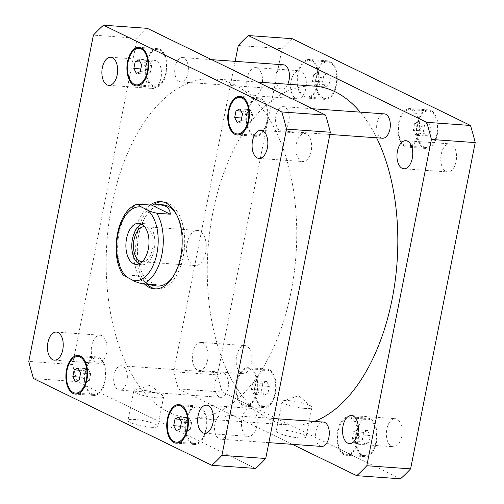 <?xml version="1.0" encoding="UTF-8"?>
<svg xmlns="http://www.w3.org/2000/svg" width="504" height="504" viewBox="0 0 504 504"><rect width="100%" height="100%" fill="white"/><g stroke="black" fill="none" stroke-linecap="round" stroke-linejoin="round"><path stroke-width="0.38" stroke-dasharray="2.52 1.89" d="M304.996 408.429A15.208 2.753 -168.8 0 1 289.561 405.544A15.208 2.753 -168.8 0 1 282.057 401.575A15.208 2.753 -168.8 0 1 282.939 400.888A15.208 2.753 -168.8 0 1 297.511 401.82A15.208 2.753 -168.8 0 1 311.34 406.507A15.208 2.753 -168.8 0 1 311.894 407.478A15.208 2.753 -168.8 0 1 304.996 408.429M299.168 437.875A15.208 2.753 11.2 0 0 306.067 436.924A15.208 2.753 11.2 0 0 291.684 431.266A15.208 2.753 11.2 0 0 276.224 431.014A15.208 2.753 11.2 0 0 283.727 434.99A15.208 2.753 11.2 0 0 299.168 437.875M156.738 397.832A15.208 2.753 -168.8 0 1 141.303 394.947A15.208 2.753 -168.8 0 1 133.799 390.972A15.208 2.753 -168.8 0 1 134.681 390.285A15.208 2.753 -168.8 0 1 149.253 391.224A15.208 2.753 -168.8 0 1 163.088 395.911A15.208 2.753 -168.8 0 1 163.643 396.881A15.208 2.753 -168.8 0 1 156.738 397.832M150.91 427.272A15.208 2.753 11.2 0 0 157.809 426.327A15.208 2.753 11.2 0 0 143.426 420.67A15.208 2.753 11.2 0 0 127.972 420.418A15.208 2.753 11.2 0 0 135.475 424.393A15.208 2.753 11.2 0 0 150.91 427.272M193.045 264.997A17.596 9.815 -85.9 0 0 195.149 265.577A17.596 9.815 -85.9 0 0 206.193 248.724A17.596 9.815 -85.9 0 0 197.656 230.473A17.596 9.815 -85.9 0 0 186.814 245.404A17.596 9.815 -85.9 0 0 193.045 264.997M138.965 263.882A20.601 11.491 -85.9 0 0 139.4 264.109A20.601 11.491 -85.9 0 0 141.863 264.783A20.601 11.491 -85.9 0 0 154.797 245.051A20.601 11.491 -85.9 0 0 144.805 223.681A20.601 11.491 -85.9 0 0 141.807 224.16M142.147 261.784A17.596 9.815 -85.9 0 0 152.933 246.796A17.596 9.815 -85.9 0 0 146.696 227.26A17.596 9.815 -85.9 0 0 144.654 226.687M149.31 284.376C146.059 282.731 142.153 279.865 137.598 275.776L124.123 274.812L123.278 275.222M156.303 284.873L137.598 275.776M162.036 201.77A43.747 24.4 94.1 0 1 163.302 201.802A43.747 24.4 94.1 0 1 168.538 203.232A43.747 24.4 94.1 0 1 184.029 251.956A43.747 24.4 94.1 0 1 157.065 289.076A43.747 24.4 94.1 0 1 155.805 288.924M147.036 284.212A43.747 24.4 94.1 0 1 135.878 243.268A43.747 24.4 94.1 0 1 153.147 204.857M144.503 284.029A43.747 24.4 94.1 0 1 133.321 243.514A43.747 24.4 94.1 0 1 150.154 205.002M176.923 215.321A40.698 22.693 94.1 0 1 172.469 277.622M157.28 286.026A40.698 22.693 94.1 0 1 137.548 243.816A40.698 22.693 94.1 0 1 163.082 204.844M287.759 84.218A12.209 6.81 94.1 0 1 281.755 89.158A12.209 6.81 94.1 0 1 280.293 88.761A12.209 6.81 94.1 0 1 275.971 75.159A12.209 6.81 94.1 0 1 283.5 64.802M179.21 81.535A12.209 6.81 -85.9 0 0 180.671 81.932A12.209 6.81 -85.9 0 0 188.332 70.239A12.209 6.81 -85.9 0 0 182.417 57.576A12.209 6.81 -85.9 0 0 174.888 67.933A12.209 6.81 -85.9 0 0 179.21 81.535M382.612 138.228A12.209 6.81 94.1 0 1 381.15 137.831A12.209 6.81 94.1 0 1 376.828 124.23A12.209 6.81 94.1 0 1 384.35 113.873M280.067 130.605A12.209 6.81 -85.9 0 0 281.528 131.002A12.209 6.81 -85.9 0 0 289.189 119.309A12.209 6.81 -85.9 0 0 283.267 106.646A12.209 6.81 -85.9 0 0 275.745 117.004A12.209 6.81 -85.9 0 0 280.067 130.605M321.584 446.424A12.209 6.81 94.1 0 1 320.122 446.027A12.209 6.81 94.1 0 1 315.8 432.426A12.209 6.81 94.1 0 1 323.329 422.069M219.038 438.795A12.209 6.81 -85.9 0 0 220.5 439.198A12.209 6.81 -85.9 0 0 228.161 427.505A12.209 6.81 -85.9 0 0 222.245 414.842A12.209 6.81 -85.9 0 0 214.717 425.2A12.209 6.81 -85.9 0 0 219.038 438.795M219.272 396.95A12.209 6.81 94.1 0 1 214.95 383.355A12.209 6.81 94.1 0 1 222.472 372.998A12.209 6.81 94.1 0 1 228.394 385.661A12.209 6.81 94.1 0 1 220.733 397.354A12.209 6.81 94.1 0 1 219.272 396.95M118.188 389.724A12.209 6.81 -85.9 0 0 119.65 390.127A12.209 6.81 -85.9 0 0 127.31 378.435A12.209 6.81 -85.9 0 0 121.388 365.772A12.209 6.81 -85.9 0 0 113.866 376.129A12.209 6.81 -85.9 0 0 118.188 389.724M101.833 335.677A14.074 7.85 -85.9 0 0 100.151 335.217A14.074 7.85 -85.9 0 0 91.476 347.155A14.074 7.85 -85.9 0 0 96.459 362.836A14.074 7.85 -85.9 0 0 98.141 363.296A14.074 7.85 -85.9 0 0 106.817 351.357A14.074 7.85 -85.9 0 0 101.833 335.677M156.253 60.852A14.074 7.85 -85.9 0 0 154.564 60.392A14.074 7.85 -85.9 0 0 145.889 72.337A14.074 7.85 -85.9 0 0 150.872 88.011A14.074 7.85 -85.9 0 0 152.561 88.471A14.074 7.85 -85.9 0 0 161.236 76.532A14.074 7.85 -85.9 0 0 156.253 60.852M306.457 133.938A14.074 7.85 -85.9 0 0 304.775 133.478A14.074 7.85 -85.9 0 0 296.1 145.417A14.074 7.85 -85.9 0 0 301.083 161.097A14.074 7.85 -85.9 0 0 302.765 161.557A14.074 7.85 -85.9 0 0 311.441 149.612A14.074 7.85 -85.9 0 0 306.457 133.938M252.044 408.763A14.074 7.85 -85.9 0 0 250.356 408.303A14.074 7.85 -85.9 0 0 241.681 420.241A14.074 7.85 -85.9 0 0 246.664 435.922A14.074 7.85 -85.9 0 0 248.352 436.382A14.074 7.85 -85.9 0 0 257.027 424.437A14.074 7.85 -85.9 0 0 252.044 408.763M247.357 123.215L244.812 118.251L246.16 111.447L250.047 109.614L252.592 114.584L251.25 121.382L247.357 123.215L237.245 122.491M241.662 118.024L244.812 118.251M241.063 111.088L246.16 111.447M239.942 108.895L250.047 109.614M242.487 113.86L252.592 114.584M241.139 120.658L251.25 121.382M186.329 431.411L183.784 426.447L185.132 419.643L189.025 417.81L191.57 422.774L190.222 429.578L186.329 431.411L176.224 430.687M180.64 426.22L183.784 426.447M180.041 419.278L185.132 419.643M178.914 417.085L189.025 417.81M181.459 422.056L191.57 422.774M180.117 428.854L190.222 429.578M85.478 382.341L82.933 377.376L84.281 370.572L88.175 368.739L90.72 373.703L89.372 380.507L85.478 382.341L75.373 381.616M79.783 377.149L82.933 377.376M79.185 370.207L84.281 370.572M78.063 368.014L88.175 368.739M80.609 372.985L90.72 373.703M79.26 379.783L89.372 380.507M146.5 74.145L143.955 69.18L145.303 62.376L149.197 60.543L151.742 65.514L150.394 72.311L146.5 74.145L136.395 73.42M140.811 68.954L143.955 69.18M140.213 62.017L145.303 62.376M139.085 59.825L149.197 60.543M141.63 64.789L151.742 65.514M140.288 71.587L150.394 72.311M253.625 134.688A18.314 10.212 94.1 0 1 247.143 114.288A18.314 10.212 94.1 0 1 258.432 98.752A18.314 10.212 94.1 0 1 267.315 117.747A18.314 10.212 94.1 0 1 255.818 135.286A18.314 10.212 94.1 0 1 253.625 134.688M253.436 135.664A19.328 10.779 94.1 0 1 246.588 114.137A19.328 10.779 94.1 0 1 258.502 97.738A19.328 10.779 94.1 0 1 267.876 117.785A19.328 10.779 94.1 0 1 255.749 136.3A19.328 10.779 94.1 0 1 253.436 135.664M192.604 442.877A18.314 10.212 94.1 0 1 186.121 422.484A18.314 10.212 94.1 0 1 197.411 406.949A18.314 10.212 94.1 0 1 206.287 425.943A18.314 10.212 94.1 0 1 194.796 443.482A18.314 10.212 94.1 0 1 192.604 442.877M192.408 443.86A19.328 10.779 94.1 0 1 185.567 422.333A19.328 10.779 94.1 0 1 197.48 405.934A19.328 10.779 94.1 0 1 206.854 425.981A19.328 10.779 94.1 0 1 194.72 444.496A19.328 10.779 94.1 0 1 192.408 443.86M91.753 393.807A18.314 10.212 94.1 0 1 85.264 373.414A18.314 10.212 94.1 0 1 96.554 357.878A18.314 10.212 94.1 0 1 105.437 376.872A18.314 10.212 94.1 0 1 93.946 394.411A18.314 10.212 94.1 0 1 91.753 393.807M91.558 394.789A19.328 10.779 94.1 0 1 84.71 373.262A19.328 10.779 94.1 0 1 96.629 356.857A19.328 10.779 94.1 0 1 106.004 376.91A19.328 10.779 94.1 0 1 93.87 395.426A19.328 10.779 94.1 0 1 91.558 394.789M152.775 85.617A18.314 10.212 94.1 0 1 146.292 65.218A18.314 10.212 94.1 0 1 157.582 49.682A18.314 10.212 94.1 0 1 166.459 68.676A18.314 10.212 94.1 0 1 154.967 86.215A18.314 10.212 94.1 0 1 152.775 85.617M152.58 86.593A19.328 10.779 94.1 0 1 145.738 65.066A19.328 10.779 94.1 0 1 157.651 48.667A19.328 10.779 94.1 0 1 167.026 68.714A19.328 10.779 94.1 0 1 154.892 87.23A19.328 10.779 94.1 0 1 152.58 86.593M255.641 468.443L77.314 381.673A249.266 139.01 94.1 0 1 72.595 364.537L137.201 38.266A249.266 139.01 94.1 0 1 147.275 28.331M233.913 84.477A169.905 94.752 94.1 0 1 294.065 273.716A169.905 94.752 94.1 0 1 189.34 417.86A169.905 94.752 94.1 0 1 106.949 241.63A169.905 94.752 94.1 0 1 213.576 78.914A169.905 94.752 94.1 0 1 233.913 84.477M137.201 38.266L93.397 35.135M72.595 364.537L28.791 361.406M77.314 381.673L33.51 378.542M202.917 342.903A14.074 7.85 94.1 0 1 207.9 358.583A14.074 7.85 94.1 0 1 199.225 370.522A14.074 7.85 94.1 0 1 197.543 370.062A14.074 7.85 94.1 0 1 192.559 354.388A14.074 7.85 94.1 0 1 201.235 342.443A14.074 7.85 94.1 0 1 202.917 342.903M241.347 373.193A14.074 7.85 -85.9 0 0 243.029 373.653A14.074 7.85 -85.9 0 0 251.861 360.177A14.074 7.85 -85.9 0 0 245.038 345.574A14.074 7.85 -85.9 0 0 236.363 357.519A14.074 7.85 -85.9 0 0 241.347 373.193M391.551 446.279A14.074 7.85 -85.9 0 0 393.233 446.739A14.074 7.85 -85.9 0 0 402.066 433.257A14.074 7.85 -85.9 0 0 395.243 418.66A14.074 7.85 -85.9 0 0 386.568 430.599A14.074 7.85 -85.9 0 0 391.551 446.279M445.964 171.454A14.074 7.85 -85.9 0 0 447.653 171.914A14.074 7.85 -85.9 0 0 456.485 158.432A14.074 7.85 -85.9 0 0 449.663 143.835A14.074 7.85 -85.9 0 0 440.981 155.78A14.074 7.85 -85.9 0 0 445.964 171.454M257.336 68.078A14.074 7.85 94.1 0 1 262.319 83.758A14.074 7.85 94.1 0 1 253.644 95.697A14.074 7.85 94.1 0 1 251.956 95.237A14.074 7.85 94.1 0 1 246.973 79.563A14.074 7.85 94.1 0 1 255.648 67.618A14.074 7.85 94.1 0 1 257.336 68.078M295.76 98.368A14.074 7.85 -85.9 0 0 297.448 98.828A14.074 7.85 -85.9 0 0 306.281 85.352A14.074 7.85 -85.9 0 0 299.452 70.749A14.074 7.85 -85.9 0 0 290.776 82.694A14.074 7.85 -85.9 0 0 295.76 98.368M415.825 135.261L413.28 130.297L414.628 123.493L418.522 121.659L421.067 126.624L419.719 133.428L415.825 135.261L425.937 135.986L429.83 134.152L431.172 127.348L428.627 122.384L424.74 124.217L423.391 131.015L425.937 135.986M423.391 131.015L413.28 130.297M424.74 124.217L414.628 123.493M428.627 122.384L418.522 121.659M431.172 127.348L421.067 126.624M429.83 134.152L419.719 133.428M354.803 443.457L352.258 438.486L353.606 431.689L357.5 429.855L360.045 434.82L358.697 441.624L354.803 443.457L364.915 444.175L368.802 442.342L370.15 435.544L367.605 430.58L363.712 432.413L362.37 439.211L364.915 444.175M362.37 439.211L352.258 438.486M363.712 432.413L353.606 431.689M367.605 430.58L357.5 429.855M370.15 435.544L360.045 434.82M368.802 442.342L358.697 441.624M253.953 394.386L251.408 389.416L252.75 382.618L256.643 380.785L259.188 385.749L257.84 392.553L253.953 394.386L264.058 395.104L267.952 393.271L269.3 386.474L266.755 381.509L262.861 383.342L261.513 390.14L264.058 395.104M261.513 390.14L251.408 389.416M262.861 383.342L252.75 382.618M266.755 381.509L256.643 380.785M269.3 386.474L259.188 385.749M267.952 393.271L257.84 392.553M314.975 86.19L312.43 81.226L313.778 74.422L317.671 72.589L320.216 77.553L318.868 84.357L314.975 86.19L325.086 86.915L328.973 85.075L330.322 78.278L327.776 73.313L323.883 75.146L322.541 81.944L325.086 86.915M322.541 81.944L312.43 81.226M323.883 75.146L313.778 74.422M327.776 73.313L317.671 72.589M330.322 78.278L320.216 77.553M328.973 85.075L318.868 84.357M405.254 145.524A18.314 10.212 94.1 0 1 398.771 125.131A18.314 10.212 94.1 0 1 410.054 109.588A18.314 10.212 94.1 0 1 418.937 128.589A18.314 10.212 94.1 0 1 407.446 146.122A18.314 10.212 94.1 0 1 405.254 145.524M423.782 146.853A18.314 10.212 94.1 0 1 417.299 126.454A18.314 10.212 94.1 0 1 428.589 110.918A18.314 10.212 94.1 0 1 437.472 129.912A18.314 10.212 94.1 0 1 425.974 147.452A18.314 10.212 94.1 0 1 423.782 146.853M405.059 146.507A19.328 10.779 94.1 0 1 398.217 124.979A19.328 10.779 94.1 0 1 410.13 108.574A19.328 10.779 94.1 0 1 419.504 128.627A19.328 10.779 94.1 0 1 407.371 147.143A19.328 10.779 94.1 0 1 405.059 146.507M423.593 147.829A19.328 10.779 -85.9 0 0 425.905 148.466A19.328 10.779 -85.9 0 0 438.033 129.95A19.328 10.779 -85.9 0 0 428.665 109.903A19.328 10.779 -85.9 0 0 416.745 126.302A19.328 10.779 -85.9 0 0 423.593 147.829M344.226 453.72A18.314 10.212 94.1 0 1 337.743 433.32A18.314 10.212 94.1 0 1 349.033 417.784A18.314 10.212 94.1 0 1 357.916 436.779A18.314 10.212 94.1 0 1 346.418 454.318A18.314 10.212 94.1 0 1 344.226 453.72M362.76 455.043A18.314 10.212 94.1 0 1 356.278 434.65A18.314 10.212 94.1 0 1 367.567 419.114A18.314 10.212 94.1 0 1 376.444 438.108A18.314 10.212 94.1 0 1 364.953 455.647A18.314 10.212 94.1 0 1 362.76 455.043M344.037 454.702A19.328 10.779 94.1 0 1 337.189 433.169A19.328 10.779 94.1 0 1 349.108 416.77A19.328 10.779 94.1 0 1 358.483 436.823A19.328 10.779 94.1 0 1 346.349 455.332A19.328 10.779 94.1 0 1 344.037 454.702M362.565 456.026A19.328 10.779 -85.9 0 0 364.883 456.662A19.328 10.779 -85.9 0 0 377.011 438.146A19.328 10.779 -85.9 0 0 367.636 418.093A19.328 10.779 -85.9 0 0 355.723 434.498A19.328 10.779 -85.9 0 0 362.565 456.026M243.375 404.649A18.314 10.212 94.1 0 1 236.893 384.25A18.314 10.212 94.1 0 1 248.182 368.714A18.314 10.212 94.1 0 1 257.059 387.708A18.314 10.212 94.1 0 1 245.568 405.248A18.314 10.212 94.1 0 1 243.375 404.649M261.91 405.972A18.314 10.212 94.1 0 1 255.427 385.579A18.314 10.212 94.1 0 1 266.711 370.043A18.314 10.212 94.1 0 1 275.594 389.038A18.314 10.212 94.1 0 1 264.102 406.571A18.314 10.212 94.1 0 1 261.91 405.972M243.18 405.632A19.328 10.779 94.1 0 1 236.338 384.098A19.328 10.779 94.1 0 1 248.252 367.7A19.328 10.779 94.1 0 1 257.626 387.752A19.328 10.779 94.1 0 1 245.498 406.262A19.328 10.779 94.1 0 1 243.18 405.632M261.715 406.955A19.328 10.779 -85.9 0 0 264.027 407.591A19.328 10.779 -85.9 0 0 276.161 389.075A19.328 10.779 -85.9 0 0 266.786 369.022A19.328 10.779 -85.9 0 0 254.867 385.428A19.328 10.779 -85.9 0 0 261.715 406.955M304.397 96.453A18.314 10.212 94.1 0 1 297.914 76.06A18.314 10.212 94.1 0 1 309.204 60.518A18.314 10.212 94.1 0 1 318.087 79.519A18.314 10.212 94.1 0 1 306.589 97.052A18.314 10.212 94.1 0 1 304.397 96.453M322.932 97.782A18.314 10.212 94.1 0 1 316.449 77.383A18.314 10.212 94.1 0 1 327.739 61.847A18.314 10.212 94.1 0 1 336.615 80.842A18.314 10.212 94.1 0 1 325.124 98.381A18.314 10.212 94.1 0 1 322.932 97.782M304.208 97.436A19.328 10.779 94.1 0 1 297.36 75.909A19.328 10.779 94.1 0 1 309.28 59.504A19.328 10.779 94.1 0 1 318.654 79.556A19.328 10.779 94.1 0 1 306.52 98.066A19.328 10.779 94.1 0 1 304.208 97.436M322.736 98.759A19.328 10.779 -85.9 0 0 325.055 99.395A19.328 10.779 -85.9 0 0 337.182 80.879A19.328 10.779 -85.9 0 0 327.808 60.833A19.328 10.779 -85.9 0 0 315.895 77.232A19.328 10.779 -85.9 0 0 322.736 98.759M292.163 38.688A249.266 139.01 -85.9 0 0 282.082 48.63L217.482 374.894A249.266 139.01 -85.9 0 0 222.201 392.036L400.522 478.8M292.32 444.333L178.397 388.905A249.266 139.01 94.1 0 1 173.678 371.763L235.141 61.343M314.66 86.14A169.905 94.752 -85.9 0 0 208.032 248.856A169.905 94.752 -85.9 0 0 290.424 425.086A169.905 94.752 -85.9 0 0 314.357 421.426M376.62 137.8A169.905 94.752 -85.9 0 0 360.228 112.146M238.285 45.499L282.082 48.63M173.678 371.763L217.482 374.894M178.397 388.905L222.201 392.036M138.115 204.139A40.698 22.693 -85.9 0 0 119.013 233.585A40.698 22.693 -85.9 0 0 124.123 274.812M311.34 406.507L298.721 395.709L282.939 400.888M282.057 401.575L276.224 431.014M311.894 407.478L306.067 436.924M163.088 395.911L150.469 385.113L134.681 390.285M133.799 390.972L127.972 420.418M163.643 396.881L157.809 426.327M144.805 223.681L138.909 223.259M141.863 264.783L135.967 264.361M197.656 230.473L144.591 226.68M195.149 265.577L142.078 261.784M154.533 288.893L157.065 289.076M160.776 201.619L163.302 201.802M211.68 59.667L182.417 57.576M281.755 89.158L180.671 81.932M312.537 108.738L283.267 106.646M329.881 134.461L281.528 131.002M273.634 418.515L222.245 414.842M268.859 442.657L220.5 439.198M222.472 372.998L121.388 365.772M220.733 397.354L119.65 390.127M54.337 360.165L98.141 363.296M56.347 332.086L100.151 335.217M108.757 85.34L152.561 88.471M110.767 57.261L154.564 60.392M258.962 158.426L302.765 161.557M260.971 130.347L304.775 133.478M204.548 433.251L248.352 436.382M206.552 405.172L250.356 408.303M258.432 98.752L243.344 97.675M255.818 135.286L240.729 134.209M258.502 97.738L239.973 96.409M255.749 136.3L237.214 134.977M197.411 406.949L182.316 405.865M194.796 443.482L179.708 442.399M197.48 405.934L178.945 404.605M194.72 444.496L176.192 443.167M96.554 357.878L81.465 356.794M93.946 394.411L78.851 393.328M96.629 356.857L78.095 355.534M93.87 395.426L75.335 394.096M157.582 49.682L142.487 48.605M154.967 86.215L139.879 85.132M157.651 48.667L139.117 47.338M154.892 87.23L136.363 85.907M199.225 370.522L243.029 373.653M201.235 342.443L245.038 345.574M349.436 443.608L393.233 446.739M351.439 415.529L395.243 418.66M403.849 168.783L447.653 171.914M405.859 140.704L449.663 143.835M253.644 95.697L297.448 98.828M255.648 67.618L299.452 70.749M428.589 110.918L410.054 109.588M425.974 147.452L407.446 146.122M428.665 109.903L410.13 108.574M425.905 148.466L407.371 147.143M367.567 419.114L349.033 417.784M364.953 455.647L346.418 454.318M367.636 418.093L349.108 416.77M364.883 456.662L346.349 455.332M266.711 370.043L248.182 368.714M264.102 406.571L245.568 405.248M266.786 369.022L248.252 367.7M264.027 407.591L245.498 406.262M327.739 61.847L309.204 60.518M325.124 98.381L306.589 97.052M327.808 60.833L309.28 59.504M325.055 99.395L306.52 98.066M257.72 82.07L213.576 78.914M290.424 425.086L189.34 417.86"/><path stroke-width="0.76" d="M141.807 224.16A20.601 11.491 -85.9 0 0 131.878 243.413A20.601 11.491 -85.9 0 0 138.965 263.882M144.654 226.687A17.596 9.815 -85.9 0 0 144.591 226.68A17.596 9.815 -85.9 0 0 133.743 241.611A17.596 9.815 -85.9 0 0 139.973 261.204A17.596 9.815 -85.9 0 0 142.078 261.784A17.596 9.815 -85.9 0 0 142.147 261.784M133.503 263.687A20.601 11.491 94.1 0 1 126.208 240.736A20.601 11.491 94.1 0 1 138.909 223.259A20.601 11.491 94.1 0 1 148.9 244.629A20.601 11.491 94.1 0 1 135.967 264.361A20.601 11.491 94.1 0 1 133.503 263.687M137.397 204.183L151.591 205.103L159.409 204.58L165.091 205.972C168.349 207.585 170.081 210.332 170.302 214.206L156.82 213.242C152.536 212.272 149.367 211.151 147.319 209.878L141.548 207.068L137.397 204.183C117.054 209.702 109.085 255.553 123.278 275.228L133.327 280.552C135.374 281.818 138.543 282.939 142.827 283.909L156.303 284.873L153.607 285.768L149.31 284.376M151.591 205.103L170.302 214.206M155.805 288.924A43.747 24.4 94.1 0 1 147.036 284.212M153.147 204.857A43.747 24.4 94.1 0 1 162.036 201.77M150.154 205.002A43.747 24.4 94.1 0 1 160.776 201.619A43.747 24.4 94.1 0 1 166.011 203.049A43.747 24.4 94.1 0 1 181.503 251.773A43.747 24.4 94.1 0 1 154.533 288.893A43.747 24.4 94.1 0 1 144.503 284.029M159.409 204.58L163.082 204.844A40.698 22.693 94.1 0 1 167.958 206.174A40.698 22.693 94.1 0 1 176.923 215.321M172.469 277.622A40.698 22.693 94.1 0 1 157.28 286.026L153.607 285.768M211.68 59.667L283.5 64.802A12.209 6.81 94.1 0 1 289.038 71.707A12.209 6.81 94.1 0 1 287.759 84.218M312.537 108.738L384.35 113.873A12.209 6.81 94.1 0 1 390.272 126.535A12.209 6.81 94.1 0 1 382.612 138.228L329.881 134.461M273.634 418.515L323.329 422.069A12.209 6.81 94.1 0 1 329.244 434.731A12.209 6.81 94.1 0 1 321.584 446.424L268.859 442.657M52.655 359.705A14.074 7.85 94.1 0 1 47.672 344.024A14.074 7.85 94.1 0 1 56.347 332.086A14.074 7.85 94.1 0 1 63.176 346.683A14.074 7.85 94.1 0 1 54.337 360.165A14.074 7.85 94.1 0 1 52.655 359.705M107.075 84.88A14.074 7.85 94.1 0 1 102.092 69.206A14.074 7.85 94.1 0 1 110.767 57.261A14.074 7.85 94.1 0 1 117.59 71.858A14.074 7.85 94.1 0 1 108.757 85.34A14.074 7.85 94.1 0 1 107.075 84.88M257.279 157.966A14.074 7.85 94.1 0 1 252.296 142.285A14.074 7.85 94.1 0 1 260.971 130.347A14.074 7.85 94.1 0 1 267.794 144.944A14.074 7.85 94.1 0 1 258.962 158.426A14.074 7.85 94.1 0 1 257.279 157.966M202.86 432.791A14.074 7.85 94.1 0 1 197.877 417.11A14.074 7.85 94.1 0 1 206.552 405.172A14.074 7.85 94.1 0 1 213.381 419.769A14.074 7.85 94.1 0 1 204.548 433.251A14.074 7.85 94.1 0 1 202.86 432.791M234.7 117.527L236.048 110.729L239.942 108.895L242.487 113.86L241.139 120.658L237.245 122.491L234.7 117.527L241.662 118.024M236.048 110.729L241.063 111.088M173.678 425.723L175.027 418.925L178.914 417.085L181.459 422.056L180.117 428.854L176.224 430.687L173.678 425.723L180.64 426.22M175.027 418.925L180.041 419.278M72.828 376.652L74.17 369.848L78.063 368.014L80.609 372.985L79.26 379.783L75.373 381.616L72.828 376.652L79.783 377.149M74.17 369.848L79.185 370.207M133.85 68.456L135.198 61.658L139.085 59.825L141.63 64.789L140.288 71.587L136.395 73.42L133.85 68.456L140.811 68.954M135.198 61.658L140.213 62.017M235.097 133.358A18.314 10.212 -85.9 0 0 237.289 133.957A18.314 10.212 -85.9 0 0 248.781 116.424A18.314 10.212 -85.9 0 0 239.898 97.43A18.314 10.212 -85.9 0 0 228.614 112.965A18.314 10.212 -85.9 0 0 235.097 133.358M234.902 134.341A19.328 10.779 94.1 0 1 228.06 112.814A19.328 10.779 94.1 0 1 239.973 96.409A19.328 10.779 94.1 0 1 249.348 116.462A19.328 10.779 94.1 0 1 237.214 134.977A19.328 10.779 94.1 0 1 234.902 134.341M174.069 441.554A18.314 10.212 -85.9 0 0 176.261 442.153A18.314 10.212 -85.9 0 0 187.759 424.614A18.314 10.212 -85.9 0 0 178.876 405.619A18.314 10.212 -85.9 0 0 167.586 421.155A18.314 10.212 -85.9 0 0 174.069 441.554M173.88 442.537A19.328 10.779 94.1 0 1 167.032 421.004A19.328 10.779 94.1 0 1 178.945 404.605A19.328 10.779 94.1 0 1 188.32 424.658A19.328 10.779 94.1 0 1 176.192 443.167A19.328 10.779 94.1 0 1 173.88 442.537M73.219 392.484A18.314 10.212 -85.9 0 0 75.411 393.082A18.314 10.212 -85.9 0 0 86.902 375.543A18.314 10.212 -85.9 0 0 78.025 356.549A18.314 10.212 -85.9 0 0 66.736 372.084A18.314 10.212 -85.9 0 0 73.219 392.484M73.023 393.466A19.328 10.779 94.1 0 1 66.181 371.933A19.328 10.779 94.1 0 1 78.095 355.534A19.328 10.779 94.1 0 1 87.469 375.587A19.328 10.779 94.1 0 1 75.335 394.096A19.328 10.779 94.1 0 1 73.023 393.466M134.24 84.288A18.314 10.212 -85.9 0 0 136.433 84.886A18.314 10.212 -85.9 0 0 147.93 67.353A18.314 10.212 -85.9 0 0 139.047 48.352A18.314 10.212 -85.9 0 0 127.758 63.895A18.314 10.212 -85.9 0 0 134.24 84.288M134.051 85.27A19.328 10.779 94.1 0 1 127.203 63.743A19.328 10.779 94.1 0 1 139.117 47.338A19.328 10.779 94.1 0 1 148.491 67.391A19.328 10.779 94.1 0 1 136.363 85.907A19.328 10.779 94.1 0 1 134.051 85.27M103.478 25.2A249.266 139.01 -85.9 0 0 93.397 35.135L28.791 361.406A249.266 139.01 -85.9 0 0 33.51 378.542L211.838 465.312A249.266 139.01 -85.9 0 0 221.917 455.37L286.518 129.106A249.266 139.01 -85.9 0 0 281.799 111.964L103.478 25.2L147.275 28.331L325.603 115.095A249.266 139.01 94.1 0 1 330.322 132.237L265.715 458.501A249.266 139.01 94.1 0 1 255.641 468.443L211.838 465.312M265.715 458.501L221.917 455.37M330.322 132.237L286.518 129.106M325.603 115.095L281.799 111.964M353.128 415.989A14.074 7.85 94.1 0 1 358.111 431.663A14.074 7.85 94.1 0 1 349.436 443.608A14.074 7.85 94.1 0 1 347.747 443.148A14.074 7.85 94.1 0 1 342.764 427.468A14.074 7.85 94.1 0 1 351.439 415.529A14.074 7.85 94.1 0 1 353.128 415.989M407.541 141.164A14.074 7.85 94.1 0 1 412.524 156.845A14.074 7.85 94.1 0 1 403.849 168.783A14.074 7.85 94.1 0 1 402.167 168.323A14.074 7.85 94.1 0 1 397.184 152.643A14.074 7.85 94.1 0 1 405.859 140.704A14.074 7.85 94.1 0 1 407.541 141.164M356.725 475.669L400.522 478.8A249.266 139.01 -85.9 0 0 410.603 468.865L475.209 142.594A249.266 139.01 -85.9 0 0 470.49 125.458L292.163 38.688L248.359 35.557L426.686 122.327A249.266 139.01 94.1 0 1 431.405 139.463L366.799 465.734A249.266 139.01 94.1 0 1 356.725 475.669L292.32 444.333M235.141 61.343L238.285 45.499A249.266 139.01 94.1 0 1 248.359 35.557M360.228 112.146A169.905 94.752 -85.9 0 0 334.996 91.703A169.905 94.752 -85.9 0 0 314.66 86.14L257.72 82.07M314.357 421.426A169.905 94.752 -85.9 0 0 390.921 305.002A169.905 94.752 -85.9 0 0 376.62 137.8M366.799 465.734L410.603 468.865M431.405 139.463L475.209 142.594M426.686 122.327L470.49 125.458M133.327 280.552A37.031 20.651 -85.9 0 0 156.965 253.31A37.031 20.651 -85.9 0 0 147.319 209.878M141.548 207.068A37.031 20.651 -85.9 0 0 117.911 234.31A37.031 20.651 -85.9 0 0 127.556 277.742M142.827 283.909A40.698 22.693 -85.9 0 0 161.929 254.47A40.698 22.693 -85.9 0 0 156.82 213.242M243.344 97.675L239.898 97.43M240.729 134.209L237.289 133.957M182.316 405.865L178.876 405.619M179.708 442.399L176.261 442.153M81.465 356.794L78.025 356.549M78.851 393.328L75.411 393.082M142.487 48.605L139.047 48.352M139.879 85.132L136.433 84.886"/></g></svg>
